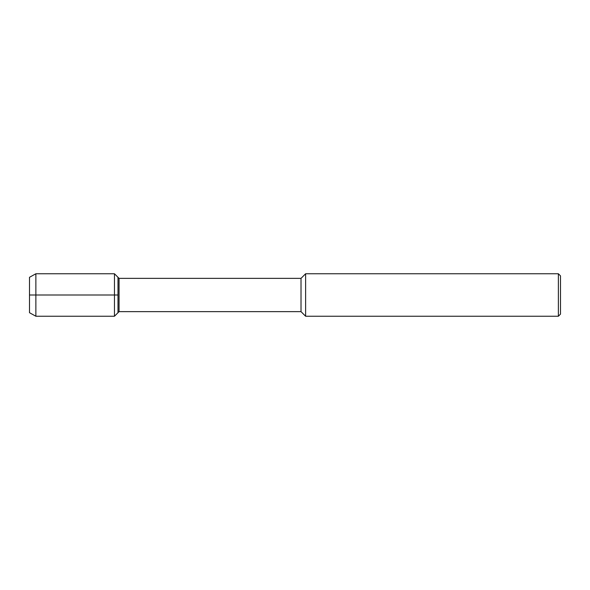 <?xml version="1.0" encoding="UTF-8"?>
<svg xmlns="http://www.w3.org/2000/svg" width="590" height="590" viewBox="0 0 590 590"><rect width="100%" height="100%" fill="white"/><g stroke="black" fill="none" stroke-linecap="round" stroke-linejoin="round"><path stroke-width="0.89" d="M29.5 312.707L29.5 277.293L29.5 312.707L35.872 316.24L35.872 273.76L29.5 277.293M301.018 311.638L301.018 278.362L119.062 278.362L119.062 311.638L301.018 311.638L305.62 316.24L305.62 273.76L301.018 278.362M558.376 273.76L558.376 316.24L560.5 314.116L560.5 275.884L558.376 273.76L305.62 273.76M119.062 311.638L114.46 316.24L114.46 273.76L117.993 277.293L117.993 312.707L117.993 277.293L119.062 278.362M117.993 295L29.5 295M558.376 316.24L305.62 316.24M114.46 316.24L35.872 316.24M114.46 273.76L35.872 273.76"/></g></svg>
